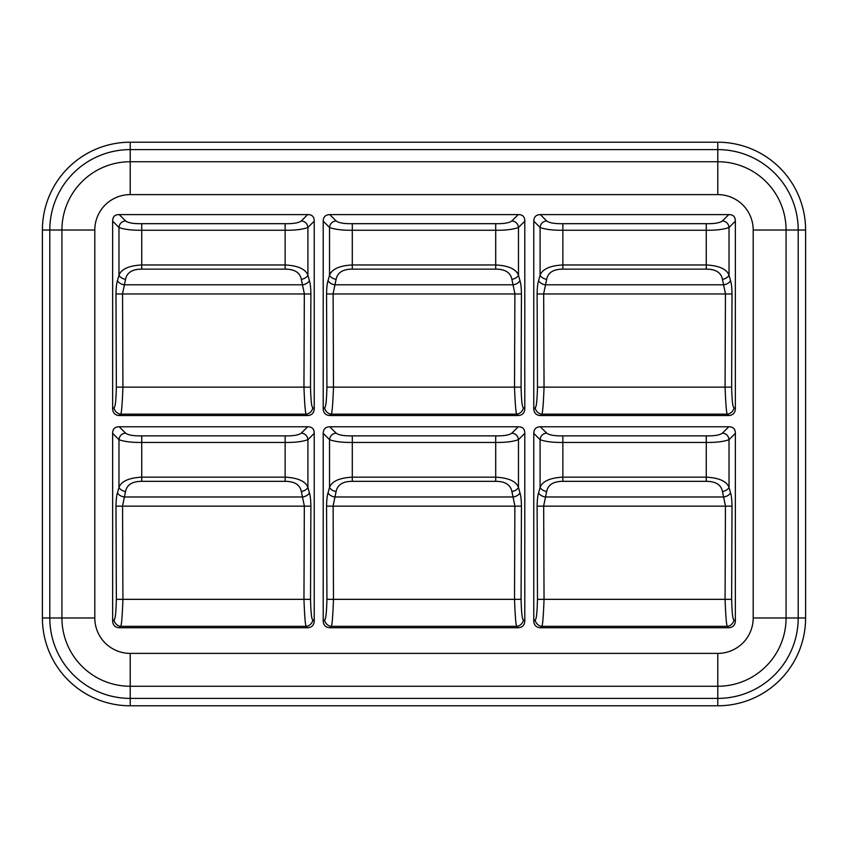 <?xml version="1.0" encoding="UTF-8"?>
<svg xmlns="http://www.w3.org/2000/svg" width="848" height="848" viewBox="0 0 848 848"><rect width="100%" height="100%" fill="white"/><g stroke="black" fill="none" stroke-linecap="round" stroke-linejoin="round"><path stroke-width="1.27" d="M119.218 214.597L125.536 220.915C121.667 221.413 119.483 223.607 118.974 227.476C124.38 229.458 131.959 230.38 141.733 230.253L141.733 264.968C128.97 265.647 121.381 269.049 118.974 275.187L117.49 280.614C116.632 282.999 116.123 287.451 115.985 293.97L116.356 387.144C116.006 400.722 115.233 407.538 114.035 407.591L112.646 408.969L112.646 221.158C112.614 216.749 114.809 214.565 119.218 214.597L307.665 214.597C312.075 214.565 314.258 216.749 314.226 221.158L314.226 408.969L312.848 407.591C311.64 407.528 310.866 400.712 310.516 387.144L310.887 293.97C310.781 287.673 310.273 283.221 309.382 280.614L307.909 275.187C305.503 269.049 297.913 265.647 285.14 264.968L285.14 230.253C294.913 230.38 302.503 229.458 307.909 227.476L314.226 221.158M533.774 621.16C534.049 625.262 536.233 627.446 540.335 627.732L728.782 627.732C732.884 627.446 735.068 625.262 735.354 621.16L733.965 619.782C732.767 619.718 731.983 612.903 731.644 599.335L732.015 506.161C731.898 499.864 731.4 495.412 730.51 492.805L729.026 487.377C726.619 481.24 719.03 477.837 706.267 477.159L562.86 477.159C550.087 477.837 542.497 481.24 540.091 487.377L538.618 492.805C537.749 495.19 537.25 499.642 537.113 506.161L537.484 599.335C537.134 612.913 536.36 619.729 535.152 619.782L533.774 621.16L533.774 433.349L540.091 439.677C545.497 441.649 553.087 442.571 562.86 442.444L562.86 481.335C553.405 481.357 548.009 484.759 546.663 491.554L543.674 505.885L544.045 599.504C543.345 617.439 542.572 626.386 541.713 626.343L540.335 627.732M533.774 433.349C533.89 429.099 536.074 426.915 540.335 426.788L728.782 426.788C733.191 426.756 735.386 428.94 735.354 433.349L735.354 621.16M323.205 621.16C323.491 625.262 325.674 627.446 329.777 627.732L518.223 627.732C522.326 627.446 524.509 625.262 524.795 621.16L523.407 619.782C522.209 619.718 521.425 612.903 521.075 599.335L521.446 506.161C521.34 499.864 520.831 495.412 519.941 492.805L518.467 487.377C516.061 481.24 508.471 477.837 495.709 477.159L352.291 477.159C339.529 477.837 331.939 481.24 329.533 487.377L328.059 492.805C327.19 495.19 326.692 499.642 326.554 506.161L326.925 599.335C326.575 612.913 325.791 619.729 324.593 619.782L323.205 621.16L323.205 433.349L329.533 439.677C334.939 441.649 342.528 442.571 352.291 442.444L352.291 481.335C342.846 481.357 337.451 484.759 336.094 491.554L333.116 505.885L333.487 599.504C332.787 617.439 332.003 626.386 331.155 626.343L329.777 627.732M323.205 433.349C323.332 429.099 325.515 426.915 329.777 426.788L518.223 426.788C522.633 426.756 524.827 428.94 524.795 433.349L524.795 621.16M314.226 621.16C313.951 625.262 311.767 627.446 307.665 627.732L119.218 627.732C115.116 627.446 112.932 625.262 112.646 621.16L112.646 433.349C112.614 428.94 114.809 426.756 119.218 426.788L307.665 426.788C312.075 426.756 314.258 428.94 314.226 433.349L314.226 621.16L312.848 619.782C311.64 619.718 310.866 612.903 310.516 599.335L310.887 506.161C310.781 499.864 310.273 495.412 309.382 492.805L307.909 487.377C305.503 481.24 297.913 477.837 285.14 477.159L141.733 477.159C128.97 477.837 121.381 481.24 118.974 487.377L117.49 492.805C116.632 495.19 116.123 499.642 115.985 506.161L116.356 599.335C116.006 612.913 115.233 619.729 114.035 619.782L112.646 621.16M314.226 408.969C313.951 413.071 311.767 415.255 307.665 415.531L119.218 415.531C115.116 415.255 112.932 413.071 112.646 408.969M323.205 408.969C323.491 413.071 325.674 415.255 329.777 415.531L518.223 415.531C522.326 415.255 524.509 413.071 524.795 408.969L523.407 407.591C522.209 407.528 521.425 400.712 521.075 387.144L521.446 293.97C521.34 287.673 520.831 283.221 519.941 280.614L518.467 275.187C516.061 269.049 508.471 265.647 495.709 264.968L352.291 264.968C339.529 265.647 331.939 269.049 329.533 275.187L328.059 280.614C327.19 282.999 326.692 287.451 326.554 293.97L326.925 387.144C326.575 400.722 325.791 407.538 324.593 407.591L323.205 408.969L323.205 221.158L329.533 227.476C334.939 229.458 342.528 230.38 352.291 230.253L352.291 269.145C342.846 269.166 337.451 272.568 336.094 279.363L333.116 293.694L333.487 387.313C332.787 405.249 332.003 414.195 331.155 414.153L329.777 415.531M323.205 221.158C323.332 216.908 325.515 214.724 329.777 214.597L518.223 214.597C522.633 214.565 524.827 216.749 524.795 221.158L524.795 408.969M533.774 408.969C534.049 413.071 536.233 415.255 540.335 415.531L728.782 415.531C732.884 415.255 735.068 413.071 735.354 408.969L733.965 407.591C732.767 407.528 731.983 400.712 731.644 387.144L732.015 293.97C731.898 287.673 731.4 283.221 730.51 280.614L729.026 275.187C726.619 269.049 719.03 265.647 706.267 264.968L562.86 264.968C550.087 265.647 542.497 269.049 540.091 275.187L538.618 280.614C537.749 282.999 537.25 287.451 537.113 293.97L537.484 387.144C537.134 400.722 536.36 407.538 535.152 407.591L533.774 408.969L533.774 221.158L540.091 227.476C545.497 229.458 553.087 230.38 562.86 230.253L562.86 269.145C553.405 269.166 548.009 272.568 546.663 279.363L543.674 293.694L544.045 387.313C543.345 405.249 542.572 414.195 541.713 414.153L540.335 415.531M533.774 221.158C533.89 216.908 536.074 214.724 540.335 214.597L728.782 214.597C733.191 214.565 735.386 216.749 735.354 221.158L735.354 408.969M42.4 230.02A87.81 87.81 0 0 1 130.21 142.21L717.79 142.21A87.81 87.81 0 0 1 805.6 230.02L805.6 617.98A87.81 87.81 0 0 1 717.79 705.79L130.21 705.79A87.81 87.81 0 0 1 42.4 617.98L42.4 230.02L49.799 230.02A80.412 80.412 0 0 1 130.21 149.608L717.79 149.608A80.412 80.412 0 0 1 798.201 230.02L798.201 617.98A80.412 80.412 0 0 1 717.79 698.392L130.21 698.392A80.412 80.412 0 0 1 49.799 617.98L49.799 230.02L61.925 230.02L61.925 617.98A68.285 68.285 0 0 0 130.21 686.265L717.79 686.265A68.285 68.285 0 0 0 786.075 617.98L786.075 230.02A68.285 68.285 0 0 0 717.79 161.735L130.21 161.735A68.285 68.285 0 0 0 61.925 230.02L94.806 230.02L94.806 617.98A35.404 35.404 0 0 0 130.21 653.384L717.79 653.384A35.404 35.404 0 0 0 753.194 617.98L753.194 230.02A35.404 35.404 0 0 0 717.79 194.616L130.21 194.616A35.404 35.404 0 0 0 94.806 230.02M540.335 426.788L546.663 433.105C542.794 433.604 540.6 435.798 540.091 439.677L540.091 487.377A6.985 4.081 -164.8 0 0 546.663 491.554M546.663 433.105C549.207 435.088 554.603 436.01 562.86 435.872L706.267 435.872C714.514 436.01 719.92 435.088 722.464 433.105C726.333 433.614 728.517 435.798 729.026 439.667L735.354 433.349M728.782 627.732L727.404 626.343C726.556 626.375 725.771 617.429 725.072 599.504L725.443 505.885L722.464 491.554C721.118 484.759 715.712 481.357 706.267 481.335L562.86 481.335M562.86 435.872L562.86 442.444L706.267 442.444C716.03 442.571 723.62 441.649 729.026 439.667L729.026 487.377A6.985 4.081 -15.2 0 1 722.464 491.554M329.777 426.788L336.094 433.105C332.236 433.604 330.042 435.798 329.533 439.677L329.533 487.377A6.985 4.081 -164.8 0 0 336.094 491.554M336.094 433.105C338.638 435.088 344.044 436.01 352.291 435.872L495.709 435.872C503.956 436.01 509.351 435.088 511.906 433.105C515.775 433.614 517.958 435.798 518.467 439.667L524.795 433.349M518.223 627.732L516.845 626.343C515.987 626.375 515.213 617.429 514.513 599.504L514.884 505.885L511.906 491.554C510.549 484.759 505.154 481.357 495.709 481.335L352.291 481.335M352.291 435.872L352.291 442.444L495.709 442.444C505.472 442.571 513.061 441.649 518.467 439.667L518.467 487.377A6.985 4.081 -15.2 0 1 511.906 491.554M119.218 426.788L125.536 433.105C121.667 433.604 119.483 435.798 118.974 439.677C124.38 441.649 131.959 442.571 141.733 442.444L141.733 481.335C132.288 481.357 126.893 484.759 125.536 491.554L122.557 505.885L122.928 599.504C122.229 617.439 121.444 626.386 120.596 626.343L119.218 627.732M125.536 433.105C128.08 435.088 133.486 436.01 141.733 435.872L285.14 435.872C293.397 436.01 298.793 435.088 301.337 433.105C305.216 433.614 307.4 435.798 307.909 439.667L314.226 433.349M307.665 627.732L306.287 626.343C305.428 626.375 304.655 617.429 303.955 599.504L304.326 505.885L301.337 491.554C299.991 484.759 294.595 481.357 285.14 481.335L141.733 481.335M141.733 435.872L141.733 442.444L285.14 442.444C294.913 442.571 302.503 441.649 307.909 439.667L307.909 487.377A6.985 4.081 -15.2 0 1 301.337 491.554M307.665 415.531L306.287 414.153C305.428 414.184 304.655 405.238 303.955 387.313L304.326 293.694L301.337 279.363C299.991 272.568 294.595 269.166 285.14 269.145L141.733 269.145C132.288 269.166 126.893 272.568 125.536 279.363L122.557 293.694L122.928 387.313C122.229 405.249 121.444 414.195 120.596 414.153L119.218 415.531M125.536 220.915C128.08 222.897 133.486 223.819 141.733 223.681L285.14 223.681C293.397 223.819 298.793 222.897 301.337 220.915C305.216 221.423 307.4 223.607 307.909 227.476L307.909 275.187A6.985 4.081 -15.2 0 1 301.337 279.363M329.777 214.597L336.094 220.915C332.236 221.413 330.042 223.607 329.533 227.476L329.533 275.187A6.985 4.081 -164.8 0 0 336.094 279.363M336.094 220.915C338.638 222.897 344.044 223.819 352.291 223.681L495.709 223.681C503.956 223.819 509.351 222.897 511.906 220.915C515.775 221.423 517.958 223.607 518.467 227.476L524.795 221.158M518.223 415.531L516.845 414.153C515.987 414.184 515.213 405.238 514.513 387.313L514.884 293.694L511.906 279.363C510.549 272.568 505.154 269.166 495.709 269.145L352.291 269.145M352.291 223.681L352.291 230.253L495.709 230.253C505.472 230.38 513.061 229.458 518.467 227.476L518.467 275.187A6.985 4.081 -15.2 0 1 511.906 279.363M540.335 214.597L546.663 220.915C542.794 221.413 540.6 223.607 540.091 227.476L540.091 275.187A6.985 4.081 -164.8 0 0 546.663 279.363M546.663 220.915C549.207 222.897 554.603 223.819 562.86 223.681L706.267 223.681C714.514 223.819 719.92 222.897 722.464 220.915C726.333 221.423 728.517 223.607 729.026 227.476L735.354 221.158M728.782 415.531L727.404 414.153C726.556 414.184 725.771 405.238 725.072 387.313L725.443 293.694L722.464 279.363C721.118 272.568 715.712 269.166 706.267 269.145L562.86 269.145M562.86 223.681L562.86 230.253L706.267 230.253C716.03 230.38 723.62 229.458 729.026 227.476L729.026 275.187A6.985 4.081 -15.2 0 1 722.464 279.363M141.733 223.681L141.733 230.253L285.14 230.253L285.14 223.681M285.14 269.145L285.14 264.968L141.733 264.968L141.733 269.145M112.646 221.158L118.974 227.476L118.974 275.187A6.985 4.081 -164.8 0 0 125.536 279.363M94.806 617.98L42.4 617.98A87.81 87.81 0 0 0 130.21 705.79L130.21 653.384M717.79 653.384L717.79 705.79M753.194 617.98L805.6 617.98M753.194 230.02L805.6 230.02A87.81 87.81 0 0 0 717.79 142.21L717.79 194.616M130.21 194.616L130.21 142.21M733.965 619.782A6.985 6.212 -45 0 1 727.404 626.343L541.713 626.343A6.985 6.212 -135 0 1 535.152 619.782M722.464 433.105L728.782 426.788M731.644 599.335L537.484 599.335M732.015 506.161L537.113 506.161M538.618 492.805A6.985 4.081 -164.8 0 0 545.179 496.981L723.938 496.981A6.985 4.081 -15.2 0 0 730.51 492.805M706.267 481.335L706.267 435.872M523.407 619.782A6.985 6.212 -45 0 1 516.845 626.343L331.155 626.343A6.985 6.212 -135 0 1 324.593 619.782M511.906 433.105L518.223 426.788M521.075 599.335L326.925 599.335M521.446 506.161L326.554 506.161M328.059 492.805A6.985 4.081 -164.8 0 0 334.621 496.981L513.379 496.981A6.985 4.081 -15.2 0 0 519.941 492.805M495.709 481.335L495.709 435.872M312.848 619.782A6.985 6.212 -45 0 1 306.287 626.343L120.596 626.343A6.985 6.212 -135 0 1 114.035 619.782M112.646 433.349L118.974 439.677L118.974 487.377A6.985 4.081 -164.8 0 0 125.536 491.554M301.337 433.105L307.665 426.788M116.356 599.335L310.516 599.335M310.887 506.161L115.985 506.161M117.49 492.805A6.985 4.081 -164.8 0 0 124.062 496.981L302.821 496.981A6.985 4.081 -15.2 0 0 309.382 492.805M285.14 481.335L285.14 435.872M312.848 407.591A6.985 6.212 -45 0 1 306.287 414.153L120.596 414.153A6.985 6.212 -135 0 1 114.035 407.591M310.516 387.144L116.356 387.144M115.985 293.97L310.887 293.97M309.382 280.614A6.985 4.081 -15.2 0 1 302.821 284.79L124.062 284.79A6.985 4.081 -164.8 0 1 117.49 280.614M301.337 220.915L307.665 214.597M523.407 407.591A6.985 6.212 -45 0 1 516.845 414.153L331.155 414.153A6.985 6.212 -135 0 1 324.593 407.591M511.906 220.915L518.223 214.597M521.075 387.144L326.925 387.144M521.446 293.97L326.554 293.97M328.059 280.614A6.985 4.081 -164.8 0 0 334.621 284.79L513.379 284.79A6.985 4.081 -15.2 0 0 519.941 280.614M495.709 269.145L495.709 223.681M733.965 407.591A6.985 6.212 -45 0 1 727.404 414.153L541.713 414.153A6.985 6.212 -135 0 1 535.152 407.591M722.464 220.915L728.782 214.597M731.644 387.144L537.484 387.144M732.015 293.97L537.113 293.97M538.618 280.614A6.985 4.081 -164.8 0 0 545.179 284.79L723.938 284.79A6.985 4.081 -15.2 0 0 730.51 280.614M706.267 269.145L706.267 223.681"/></g></svg>
